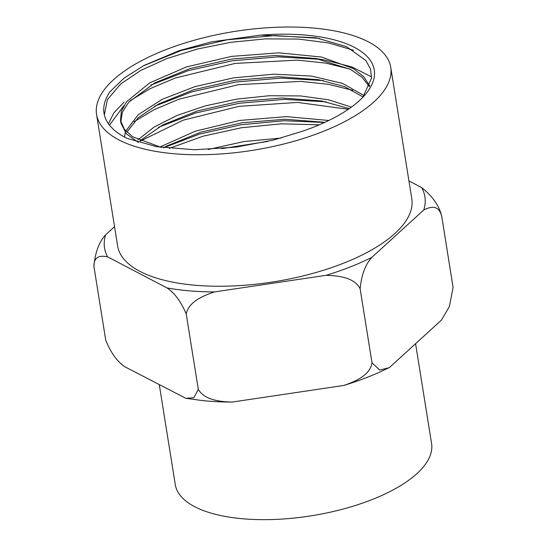 <?xml version="1.0" encoding="UTF-8"?>
<svg xmlns="http://www.w3.org/2000/svg" width="547" height="547" viewBox="0 0 547 547"><rect width="100%" height="100%" fill="white"/><g stroke="black" fill="none" stroke-linecap="round" stroke-linejoin="round"><path stroke-width="0.82" d="M390.743 67.329L411.802 198.814A148.962 60.122 170.9 0 1 274.225 281.746A148.962 60.122 170.9 0 1 117.626 245.938L96.559 114.446A148.962 60.122 -9.1 0 0 253.158 150.254A148.962 60.122 -9.1 0 0 390.743 67.329A148.962 60.122 -9.1 0 0 274.539 27.35A148.962 60.122 -9.1 0 0 113.379 79.855A148.962 60.122 -9.1 0 0 96.559 114.446M362.846 97.25L371.563 78.057L370.51 68.984L365.888 60.573L346.559 46.666L315.872 37.757L260.488 35.138A132.265 53.387 170.9 0 1 364.582 95.369A132.265 53.387 170.9 0 1 302.717 131.15L273.479 140.08L236.263 147.088L194.684 149.762L156.62 146.671L126.993 138.316A141.406 57.073 170.9 0 1 104.162 114.022A141.406 57.073 170.9 0 1 109.865 91.869L124.012 78.159L144.005 65.455L179.293 50.597L211.477 41.866L260.488 35.138M163.69 147.752L199.464 134.124L240.953 124.778L284.071 120.723L324.59 122.48M319.277 124.825L281.363 123.813L241.494 127.738L203.019 136.203L169.173 148.408M158.493 127.301L195.778 112.949L239.285 103.26L284.385 99.383L326.279 101.851M348.316 109.304L297.5 102.419L238.943 106.357L183.245 120.155L140.483 141.03M154.61 106.214L192.1 91.766L235.86 82.016L281.233 78.118L323.359 80.6M352.815 90.337L328.733 84.368L300.659 81.38L238.458 84.669L178.903 99.212L153.994 109.756L134.097 121.714M150.712 85.134L188.414 70.59L232.434 60.772L278.074 56.847L320.453 59.356M369.369 86.693L362.141 77.353L350.477 69.36L315.797 58.488L325.499 60.163L351.803 66.912L371.625 76.922M350.025 69.127L325.827 63.117L297.595 60.122L235.06 63.425L175.17 78.05L150.131 88.655L130.124 100.689M108.429 123.759L113.824 112.928L124.101 102.07M123.902 105.66L109.462 125.147M142.986 66.002L181.515 50.392L227.272 39.801L274.997 35.582L319.161 38.352M353.465 50.242L328.556 42.926L298.6 39.083L265.398 38.878L230.95 42.29L197.33 49.045L166.555 58.693L140.483 70.604L120.668 83.992L107.376 99.67L104.347 114.891M453.114 287.729L441.832 216.913C438.913 203.778 429.716 206.985 423.775 209.986A162.213 65.469 -9.1 0 0 421.675 187.594C428.397 193.043 438.783 202.581 441.826 216.844L453.094 287.483L449.367 306.614L441.415 320.132L389.539 367.461L379.577 372.186A162.213 65.469 170.9 0 1 343.721 385.464L232.051 402.072A162.213 65.469 170.9 0 1 202.39 400.568L185.795 398.291L193.85 397.731L198.294 389.327C204.585 400.267 220.455 401.689 232.051 402.072M185.795 398.291L125.208 366.962C117.516 362.025 111.027 353.116 105.742 340.234L93.886 266.198C95.226 252.29 99.151 241.815 105.653 234.766A162.213 65.469 -9.1 0 0 107.561 256.817C101.824 255.729 94.002 255.134 93.886 266.198M421.675 187.594L408.937 180.927M186.212 313.882C180.845 301.404 174.431 292.748 166.958 287.907A162.213 65.469 -9.1 0 0 214.41 291.927C203.47 295.66 188.783 301.629 186.212 313.882L198.294 389.327M107.561 256.817L166.958 287.907M114.535 226.663L105.653 234.766M360.131 288.741C354.306 277.179 337.841 275.715 326.08 275.319A162.213 65.469 -9.1 0 0 371.898 257.316C365.403 264.358 361.478 274.833 360.131 288.741L371.987 362.784L379.734 370.032L388.855 367.81M371.898 257.316L423.775 209.986M214.41 291.927L326.08 275.319M343.721 385.464C354.812 381.676 370.059 375.502 371.987 362.784M267.955 141.399L221.699 148.654M324.973 122.302L285.131 119.26L242.184 122.747L200.961 132.135L166.459 146.131L163.532 147.731M349.301 108.627L321.629 100.983L281.958 97.995L238.772 101.503L197.31 110.945L162.603 125.031L139.984 140.805M363.064 96.976L344.494 86.604L318.703 79.732L278.799 76.73L235.354 80.259L193.638 89.763L158.719 103.944L138.261 117.694L126.863 132.121M315.797 58.488L275.647 55.459L231.928 59.014L189.946 68.587L154.822 82.864L128.798 102.152L122.391 112.149L120.771 121.824M369.731 85.804L363.577 76.546L353.198 68.498L321.417 57.018L278.888 52.84L231.654 56.375L186.438 66.946L149.673 82.87L126.61 101.687L121.331 111.287L120.511 120.525L120.928 123.143L126.254 133.659L138.309 142.418M281.254 138.029L243.996 141.557L208.154 149.509M328.815 120.484L286.498 116.634L239.798 120.436L195.409 131.164L159.717 147.088M351.427 107.109L328.569 99.8L300.529 95.937L269.213 95.725L236.755 99.137L205.371 105.858L177.221 115.376L154.227 126.986L137.94 139.82M364.117 95.622L342.634 83.438L311.469 76.074L273.856 74.173L233.685 77.838L195.122 86.563L162.158 99.342L138.234 114.733L125.81 131.013M125.29 132.531L124.415 136.989M120.511 120.525L124.299 129.174L132.593 136.743L161.303 147.416M415.583 343.701L431.569 443.48A129.783 52.382 170.9 0 1 311.701 515.732A129.783 52.382 170.9 0 1 175.266 484.533L159.293 384.808M143.314 65.825L144.011 65.455"/></g></svg>
